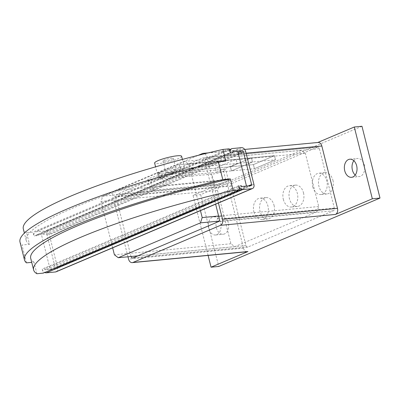 <?xml version="1.0" encoding="UTF-8"?>
<svg xmlns="http://www.w3.org/2000/svg" width="400" height="400" viewBox="0 0 400 400"><rect width="100%" height="100%" fill="white"/><g stroke="black" fill="none" stroke-linecap="round" stroke-linejoin="round"><path stroke-width="0.3" stroke-dasharray="2 1.5" d="M355.21 175.07A9.1 6.32 -95.4 0 0 359.22 176.585A9.1 6.32 -95.4 0 0 364.32 165A9.1 6.32 -95.4 0 0 357.505 158.47A9.1 6.32 -95.4 0 0 353.85 160.705M208.7 228.465A9.1 6.32 84.6 0 1 213.8 216.88A9.1 6.32 84.6 0 1 220.62 223.41A9.1 6.32 84.6 0 1 215.515 234.995A9.1 6.32 84.6 0 1 208.7 228.465M228.285 222.685A9.1 6.32 -95.4 0 0 221.465 216.155A9.1 6.32 -95.4 0 0 216.365 227.74A9.1 6.32 -95.4 0 0 223.18 234.27A9.1 6.32 -95.4 0 0 228.285 222.685M180.07 167.07A13.915 2.15 165.9 0 0 165.27 170.32A13.915 2.15 165.9 0 0 157.455 174.325A13.915 2.15 165.9 0 0 161.835 174.805A13.915 2.15 165.9 0 0 176.635 171.555A13.915 2.15 165.9 0 0 184.445 167.55A13.915 2.15 165.9 0 0 180.07 167.07M181.615 156.265A13.915 2.15 -14.1 0 1 173.8 160.275A13.915 2.15 -14.1 0 1 159 163.52A13.915 2.15 -14.1 0 1 154.625 163.045M164.61 161.14A5.35 0.825 165.9 0 0 170.305 159.895A5.35 0.825 165.9 0 0 173.31 158.35A5.35 0.825 165.9 0 0 171.625 158.17A5.35 0.825 165.9 0 0 165.93 159.42A5.35 0.825 165.9 0 0 162.925 160.96A5.35 0.825 165.9 0 0 164.61 161.14M167.445 172.425A5.35 0.825 165.9 0 0 173.135 171.175A5.35 0.825 165.9 0 0 176.14 169.635A5.35 0.825 165.9 0 0 174.46 169.45A5.35 0.825 165.9 0 0 168.765 170.7A5.35 0.825 165.9 0 0 165.76 172.24A5.35 0.825 165.9 0 0 167.445 172.425M274.035 205.305A10.705 7.435 84.6 0 1 268.035 218.93A10.705 7.435 84.6 0 1 260.01 211.25A10.705 7.435 84.6 0 1 266.01 197.62A10.705 7.435 84.6 0 1 274.035 205.305M253.88 211.83A10.705 7.435 -95.4 0 0 261.9 219.515A10.705 7.435 -95.4 0 0 267.905 205.885A10.705 7.435 -95.4 0 0 259.88 198.2A10.705 7.435 -95.4 0 0 253.88 211.83M303.485 192.815A10.705 7.435 84.6 0 1 297.485 206.445A10.705 7.435 84.6 0 1 289.46 198.76A10.705 7.435 84.6 0 1 295.465 185.13A10.705 7.435 84.6 0 1 303.485 192.815M283.33 199.34A10.705 7.435 -95.4 0 0 291.355 207.025A10.705 7.435 -95.4 0 0 297.355 193.395A10.705 7.435 -95.4 0 0 289.33 185.715A10.705 7.435 -95.4 0 0 283.33 199.34M332.94 180.325A10.705 7.435 84.6 0 1 326.935 193.955A10.705 7.435 84.6 0 1 318.915 186.27A10.705 7.435 84.6 0 1 324.915 172.645A10.705 7.435 84.6 0 1 332.94 180.325M312.78 186.855A10.705 7.435 -95.4 0 0 320.805 194.535A10.705 7.435 -95.4 0 0 326.805 180.905A10.705 7.435 -95.4 0 0 318.785 173.225A10.705 7.435 -95.4 0 0 312.78 186.855M131.005 256.505A2.14 1.485 84.6 0 1 131 256.475L116.055 196.985A2.14 1.485 84.6 0 1 116.945 194.34L202.495 158.065A2.14 1.485 84.6 0 1 202.805 157.985A2.14 1.485 84.6 0 1 204.41 159.52L215.625 204.175M317.465 147.165L231.915 183.44A2.14 1.485 -95.4 0 0 231.03 186.085L245.97 245.57A2.14 1.485 -95.4 0 0 247.575 247.11A2.14 1.485 -95.4 0 0 247.89 247.03L333.44 210.75A2.14 1.485 -95.4 0 0 334.325 208.105L319.385 148.62A2.14 1.485 -95.4 0 0 317.78 147.085A2.14 1.485 -95.4 0 0 317.465 147.165L202.495 158.065M204.725 153.73A4.925 3.42 84.6 0 1 206.855 156.895L218.43 202.985M317.77 142.495L317.415 142.645A4.925 3.42 84.6 0 1 318.14 142.46M247.215 251.73A4.925 3.42 84.6 0 1 243.525 248.195L227.865 185.84A4.925 3.42 84.6 0 1 229.905 179.755L114.93 190.655L198.22 155.34M127.975 256.795L112.89 196.74A4.925 3.42 84.6 0 1 114.93 190.655M208.1 255.44L193.02 195.395L229.905 179.755M361.965 126.275L200.685 194.67L193.02 195.395M200.685 194.67L218.72 266.46M158.375 173.615L215.095 168.24L236.13 159.32L237.16 163.42L216.125 172.34L215.095 168.24L216.125 172.34L237.16 163.42L236.13 159.32L215.095 168.24L230.425 166.785L251.46 157.865L252.49 161.97L231.455 170.89L230.425 166.785L231.455 170.89L252.49 161.97L251.46 157.865L230.425 166.785L253.415 164.605L274.455 155.685L275.485 159.79L254.445 168.71L253.415 164.605L274.465 155.685L275.495 159.785L254.445 168.71L253.415 164.61L158.355 173.62L159.385 177.725L180.435 168.795L179.405 164.695L158.375 173.615L159.405 177.72L180.445 168.8L179.41 164.695L274.455 155.685M180.445 168.8L275.485 159.79M159.405 177.72L254.445 168.71L159.385 177.725M161.755 175.215A8.565 1.325 165.9 0 0 152.645 177.215A8.565 1.325 165.9 0 0 147.84 179.68A8.565 1.325 165.9 0 0 150.535 179.97L211.855 174.16A8.565 1.325 165.9 0 0 220.96 172.16A8.565 1.325 165.9 0 0 225.765 169.695A8.565 1.325 165.9 0 0 223.075 169.4L161.755 175.215L164.33 185.47A8.565 1.325 -14.1 0 0 155.225 187.47A8.565 1.325 -14.1 0 0 150.415 189.935L147.84 179.68M164.33 185.47L225.65 179.655A8.565 1.325 -14.1 0 1 228.345 179.95A8.565 1.325 -14.1 0 1 223.535 182.415A8.565 1.325 -14.1 0 1 214.43 184.415L153.11 190.225A8.565 1.325 -14.1 0 1 150.415 189.935M238.57 185.755L42.23 269.015L43.26 273.12M240.87 185.54L44.53 268.8L45.55 269.75L50.15 269.315L41.39 234.445L36.795 234.88L45.99 234.01A1.07 0.75 -113 0 1 47.015 234.96L55.26 267.78A1.07 0.75 -113 0 1 54.91 268.84A1.07 0.75 -113 0 1 54.75 268.88L45.55 269.75A1.07 0.75 -113 0 1 44.53 268.8M241.895 186.49L45.55 269.75M36.88 273.725L33.965 262.135L31.71 262.35M26.445 262.845L21.965 245L29.485 244.29L26.575 232.7L32.955 232.095L33.985 236.195L230.33 152.935M232.63 152.72L36.285 235.98L36.795 234.88L232.835 151.75M229.3 148.835L32.955 232.095M26.575 232.7A186.235 28.765 -14.1 0 1 23.315 228.93M237.735 151.185L41.39 234.445M50.15 269.315L246.495 186.055M29.485 244.29A186.235 28.765 -14.1 0 1 26.23 240.52A186.235 28.765 -14.1 0 1 225.83 161.03M20 242.085A192.66 29.76 165.9 0 0 21.965 245M33.965 262.135A186.235 28.765 -14.1 0 1 30.71 258.365M245.66 151.485L191.38 174.5L199.625 207.32L111.835 244.545L101.015 201.47L102.79 196.18L184.97 161.33L188.805 164.245L191.38 174.5L49.315 234.745A4.28 3.01 67 0 0 45.22 230.93L36.02 231.805A4.28 3.01 67 0 0 35.38 231.965A4.28 3.01 67 0 0 33.985 236.195M56.165 271.795A4.28 3.01 67 0 0 57.56 267.56L49.315 234.745M42.23 269.015A4.28 3.01 67 0 0 44.76 272.48M36.285 235.98A1.07 0.75 -113 0 1 36.635 234.92A1.07 0.75 -113 0 1 36.795 234.88M112.66 247.835L111.835 244.545L57.56 267.56M253.9 184.305L199.625 207.32L200.455 210.61M274.465 155.685L179.405 164.695L158.355 173.62M180.435 168.795L275.495 159.785M316.935 211.82L234.75 246.67L230.915 243.755L217.52 190.425L219.295 185.135L301.475 150.285L305.315 153.2L318.71 206.525L316.935 211.82L219.085 221.095M318.71 206.525L218.6 216.02M234.75 246.67L137.79 255.86M230.915 243.755L114.41 254.8M217.52 190.425L101.015 201.47M219.295 185.135L102.79 196.18M301.475 150.285L184.97 161.33M305.315 153.2L188.805 164.245M231.915 183.44L116.945 194.34M319.385 148.62L204.41 159.52M334.325 208.105L219.355 219.005M333.44 210.75L218.465 221.65M247.89 247.03L132.915 257.93M245.97 245.57L131 256.475M231.03 186.085L116.055 196.985M246.085 153.175L206.855 156.895M317.415 142.645L202.445 153.545M243.525 248.195L128.555 259.1M227.865 185.84L112.89 196.74M153.11 190.225L150.535 179.97M225.65 179.655L223.075 169.4M214.43 184.415L211.855 174.16M251.095 185.62L54.75 268.88M238.08 152.555L45.99 234.01M241.56 147.67L45.22 230.93M232.365 148.545L36.02 231.805M238.395 153.805L47.015 234.96M248.415 185.875L55.26 267.78M349.84 159.195L357.505 158.47M213.8 216.88L221.465 216.155M157.455 174.325L155.575 166.845M173.31 158.35L176.14 169.635M268.035 218.93L261.9 219.515M297.485 206.445L291.355 207.025M326.935 193.955L320.805 194.535M324.915 172.645L318.785 173.225M295.465 185.13L289.33 185.715M266.01 197.62L259.88 198.2M162.925 160.96L165.76 172.24M184.445 167.55L182.4 159.405M317.78 147.085L202.805 157.985M247.575 247.11L132.605 258.01M215.515 234.995L223.18 234.27M351.555 177.31L359.22 176.585M244.7 149.425L208.22 152.88M228.345 179.95L225.765 169.695M26.23 240.52L24.37 233.13M229.5 149.645L35.38 231.965M232.975 151.66L36.635 234.92M251.255 185.58L54.91 268.84"/><path stroke-width="0.6" d="M344.735 170.78A9.1 6.32 84.6 0 1 349.84 159.195A9.1 6.32 84.6 0 1 356.655 165.725A9.1 6.32 84.6 0 1 351.555 177.31A9.1 6.32 84.6 0 1 344.735 170.78M353.85 160.705A9.1 6.32 -95.4 0 0 352.4 170.055A9.1 6.32 -95.4 0 0 355.21 175.07M155.575 166.845L154.625 163.045A13.915 2.15 -14.1 0 1 162.435 159.04A13.915 2.15 -14.1 0 1 177.235 155.79A13.915 2.15 -14.1 0 1 181.615 156.265L182.4 159.405M215.625 204.175L219.355 219.005A2.14 1.485 84.6 0 1 218.465 221.65L132.915 257.93A2.14 1.485 84.6 0 1 132.605 258.01A2.14 1.485 84.6 0 1 131.005 256.505M198.22 155.34L202.445 153.545A4.925 3.42 84.6 0 1 203.165 153.36A4.925 3.42 84.6 0 1 204.725 153.73M244.7 149.425L318.14 142.46A4.925 3.42 84.6 0 1 321.83 145.995L337.49 208.35A4.925 3.42 84.6 0 1 335.45 214.435L220.48 225.34L132.965 262.45A4.925 3.42 84.6 0 1 132.245 262.63A4.925 3.42 84.6 0 1 128.555 259.1L127.975 256.795M218.43 202.985L222.52 219.255A4.925 3.42 84.6 0 1 220.48 225.34M317.77 142.495L354.3 127.005L372.335 198.795L380 198.07L218.72 266.46L211.055 267.19L247.94 251.545A4.925 3.42 84.6 0 1 247.215 251.73L132.245 262.63M211.055 267.19L208.1 255.44M380 198.07L361.965 126.275L354.3 127.005M372.335 198.795L335.45 214.435M31.71 262.35L26.445 262.845A192.66 29.76 -14.1 0 1 24.485 259.93A192.66 29.76 -14.1 0 1 222.79 179.59L230.31 178.875L233.22 190.465A186.235 28.765 165.9 0 0 33.62 269.955A186.235 28.765 165.9 0 0 36.88 273.725L43.26 273.12L239.6 189.86L238.57 185.755A4.28 3.01 -113 0 0 242.67 189.57L251.865 188.695L55.525 271.955A4.28 3.01 67 0 0 56.165 271.795L252.505 188.535A4.28 3.01 -113 0 1 251.865 188.695M240.87 185.54L241.895 186.49A1.07 0.75 -113 0 1 240.87 185.54M233.135 151.62L242.335 150.75A1.07 0.75 -113 0 1 243.36 151.7L251.6 184.52A1.07 0.75 -113 0 1 251.255 185.58A1.07 0.75 -113 0 1 251.095 185.62L241.895 186.49L246.495 186.055L237.735 151.185L233.135 151.62L232.63 152.72A1.07 0.75 -113 0 1 232.975 151.66A1.07 0.75 -113 0 1 233.135 151.62L232.835 151.75M252.505 188.535A4.28 3.01 -113 0 0 253.9 184.305L245.66 151.485A4.28 3.01 -113 0 0 241.56 147.67L232.365 148.545A4.28 3.01 -113 0 0 231.725 148.705A4.28 3.01 -113 0 0 230.33 152.935L229.3 148.835L222.915 149.44L225.83 161.03L218.305 161.74A192.66 29.76 165.9 0 0 20 242.085L24.485 259.93M222.79 179.59L218.305 161.74M239.6 189.86L233.22 190.465M24.37 233.13L23.315 228.93A186.235 28.765 -14.1 0 1 222.915 149.44M33.62 269.955L30.71 258.365A186.235 28.765 -14.1 0 1 230.31 178.875M44.76 272.48A4.28 3.01 67 0 0 46.325 272.83L55.525 271.955M200.455 210.61L202.2 217.575L200.43 222.865L118.245 257.715L114.41 254.8L112.66 247.835M219.085 221.095L200.43 222.865M218.6 216.02L202.2 217.575M137.79 255.86L118.245 257.715M321.83 145.995L246.085 153.175M337.49 208.35L222.52 219.255M247.94 251.545L132.965 262.45M242.335 150.75L238.08 152.555M242.67 189.57L46.325 272.83M243.36 151.7L238.395 153.805M251.6 184.52L248.415 185.875M208.22 152.88L203.165 153.36M231.725 148.705L229.5 149.645"/></g></svg>
